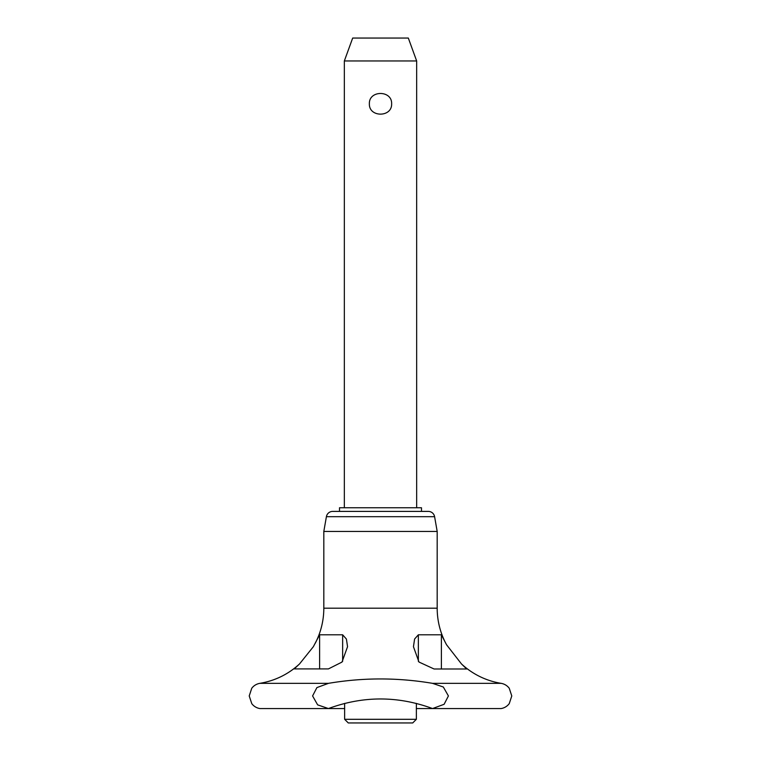 <?xml version="1.0" encoding="UTF-8"?>
<svg xmlns="http://www.w3.org/2000/svg" width="761" height="761" viewBox="0 0 761 761"><rect width="100%" height="100%" fill="white"/><g stroke="black" fill="none" stroke-linecap="round" stroke-linejoin="round"><path stroke-width="1.14" d="M344.638 708.558L328.438 708.558L317.641 704.867L312.59 695.944L316.909 687.583L328.524 683.33C363.111 677.49 397.756 677.49 432.476 683.33L443.321 687.002L448.41 695.944L444.12 704.286L432.562 708.558C397.841 695.773 363.13 695.773 328.438 708.558L259.862 708.558A12.785 12.785 0 0 1 251.748 703.621L251.92 703.849M328.524 683.33L259.92 683.33A12.785 12.785 0 0 0 251.796 688.201A12.785 12.785 0 0 0 251.748 688.277L249.218 695.944L251.796 703.687M416.362 708.558L501.138 708.558A12.785 12.785 0 0 0 509.252 703.621L511.782 695.944L509.252 688.277A12.785 12.785 0 0 0 509.204 688.201A12.785 12.785 0 0 0 501.08 683.33L432.476 683.33M416.657 507.758L416.657 60.956L344.343 60.956L344.343 507.758M344.343 60.956L352.685 38.05L408.315 38.05L416.657 60.956M344.638 719.307L348.281 722.95L412.719 722.95L416.362 719.307L344.638 719.307L344.638 703.383M339.511 511.402L339.511 507.758L421.489 507.758L421.489 511.402L428.319 511.402A6.373 6.373 0 0 1 434.598 516.681L437.185 531.444L323.815 531.444L323.815 608.191A76.129 76.129 0 0 1 315.282 643.197M428.319 511.402L332.681 511.402A6.373 6.373 0 0 0 326.402 516.681L323.815 531.444M421.489 511.402L380.5 511.402M441.39 634.798L446.545 644.757L461.499 663.963L466.655 668.986L434.065 668.986L418.959 662.032L413.451 646.698L414.602 639.012L418.36 634.798L441.39 634.798L441.39 668.986M342.64 634.798L346.417 639.069L347.549 646.698L341.993 662.08L328.419 668.909L294.222 668.909L299.501 663.963L313.351 646.698L319.61 634.798L342.64 634.798L342.64 661.338M461.499 663.963A76.129 76.129 0 0 0 501.08 683.33M259.92 683.33A76.129 76.129 0 0 0 299.501 663.963C288.219 674.313 275.025 680.772 259.92 683.33M437.185 531.444L437.185 608.191A76.129 76.129 0 0 0 446.231 644.167M369.37 103.81C368.819 90.045 392.181 90.045 391.63 103.81C392.181 117.565 368.819 117.565 369.37 103.81M437.185 608.191L323.815 608.191M434.598 516.681L326.402 516.681M418.36 634.798L418.36 661.338M319.61 634.798L319.61 668.986M416.362 703.383L416.362 719.307"/></g></svg>
